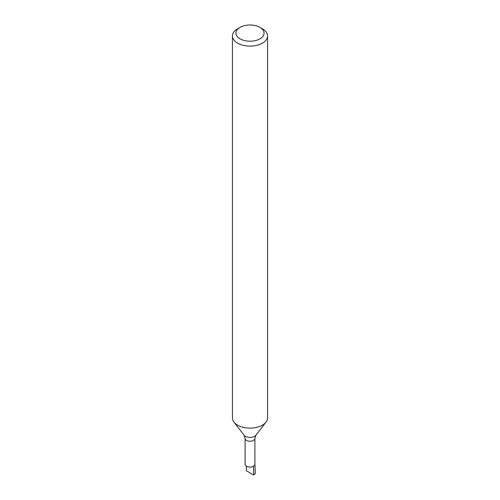 <?xml version="1.0" encoding="UTF-8"?>
<svg xmlns="http://www.w3.org/2000/svg" width="500" height="500" viewBox="0 0 500 500"><rect width="100%" height="100%" fill="white"/><g stroke="black" fill="none" stroke-linecap="round" stroke-linejoin="round"><path stroke-width="0.75" d="M254.9 464.175A4.9 2.831 180 0 1 253.463 466.244A4.9 2.831 180 0 1 248.125 466.863A4.9 2.831 180 0 1 245.1 464.244L245.1 438.438A4.9 2.831 180 0 0 248.125 441.05A4.9 2.831 180 0 0 253.463 440.438A4.9 2.831 180 0 0 254.9 438.438L254.9 464.244A4.9 2.831 180 0 1 253.463 466.244L253.725 475L246.275 470.7L246.412 466.175M259.938 27.375L262.419 28.812A17.562 10.137 180 0 1 267.562 35.981L267.562 417.969A17.562 10.137 180 0 1 266.031 422.106A17.562 10.137 180 0 1 262.419 425.138A17.562 10.137 180 0 1 233.969 422.106A17.562 10.137 180 0 1 232.438 417.969L232.438 35.981A17.562 10.137 180 0 1 237.581 28.812L240.062 27.375A14.05 8.113 180 0 1 259.938 27.375A14.05 8.113 180 0 1 259.938 38.85A14.05 8.113 180 0 1 240.062 38.85A14.05 8.113 180 0 1 240.062 27.375M267.562 35.981A17.562 10.137 180 0 1 262.419 43.15A17.562 10.137 180 0 1 243.281 45.344A17.562 10.137 180 0 1 232.438 35.981M254.9 464.212L255.269 472.775A5.269 3.044 180 0 1 253.725 475M254.9 438.438L255.906 435.181A6.469 3.738 180 0 1 254.575 436.294A6.469 3.738 180 0 1 244.094 435.181L245.1 438.438M255.906 435.181L266.031 422.106M244.094 435.181L233.969 422.106"/></g></svg>
